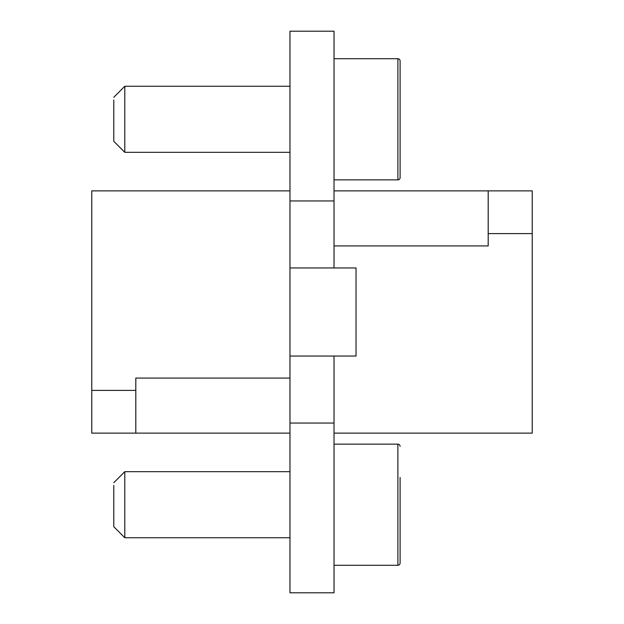 <?xml version="1.0" encoding="UTF-8"?>
<svg xmlns="http://www.w3.org/2000/svg" width="624" height="624" viewBox="0 0 624 624"><rect width="100%" height="100%" fill="white"/><g stroke="black" fill="none" stroke-linecap="round" stroke-linejoin="round"><path stroke-width="0.94" d="M289.973 267.953L356.047 267.953L356.047 356.047L289.973 356.047L289.973 190.874L91.767 190.874L91.767 390.413L135.814 390.413L135.814 378.074L289.973 378.074L289.973 433.126L135.814 433.126L135.814 390.413M135.814 433.126L91.767 433.126L91.767 390.413M289.973 356.047L289.973 378.074M334.027 267.953L334.027 190.874L532.233 190.874L532.233 433.126L334.027 433.126L334.027 356.047M488.186 190.874L488.186 245.926L334.027 245.926M532.233 233.587L488.186 233.587M113.786 99.965L113.786 141.32L113.786 99.965M113.786 141.32L124.8 152.326L124.8 86.26L289.973 86.26M400.093 119.028L400.093 177.653A2.2 2.2 0 0 1 397.894 179.86A2.2 2.2 0 0 0 400.093 177.653L400.093 60.934A2.2 2.2 0 0 0 397.894 58.726A2.2 2.2 0 0 1 400.093 60.934L400.093 92.032M334.027 58.726L397.894 58.726L397.894 179.86L334.027 179.86M113.786 485.378L113.786 526.726L113.786 485.378M400.093 477.438L400.093 563.066A2.2 2.2 0 0 1 397.894 565.274A2.2 2.2 0 0 0 400.093 563.066L400.093 504.442M334.027 565.274L397.894 565.274L397.894 444.14A2.2 2.2 0 0 1 400.093 446.347A2.2 2.2 0 0 0 397.894 444.14L334.027 444.14M113.786 526.726L124.8 537.74L124.8 471.674L289.973 471.674M334.027 423.041L289.973 423.041L289.973 592.8L334.027 592.8L334.027 433.126M289.973 200.959L334.027 200.959L334.027 31.2L289.973 31.2L289.973 190.874M113.786 97.274L124.8 86.26M124.8 152.326L289.973 152.326M113.786 482.68L124.8 471.674M124.8 537.74L289.973 537.74"/></g></svg>
